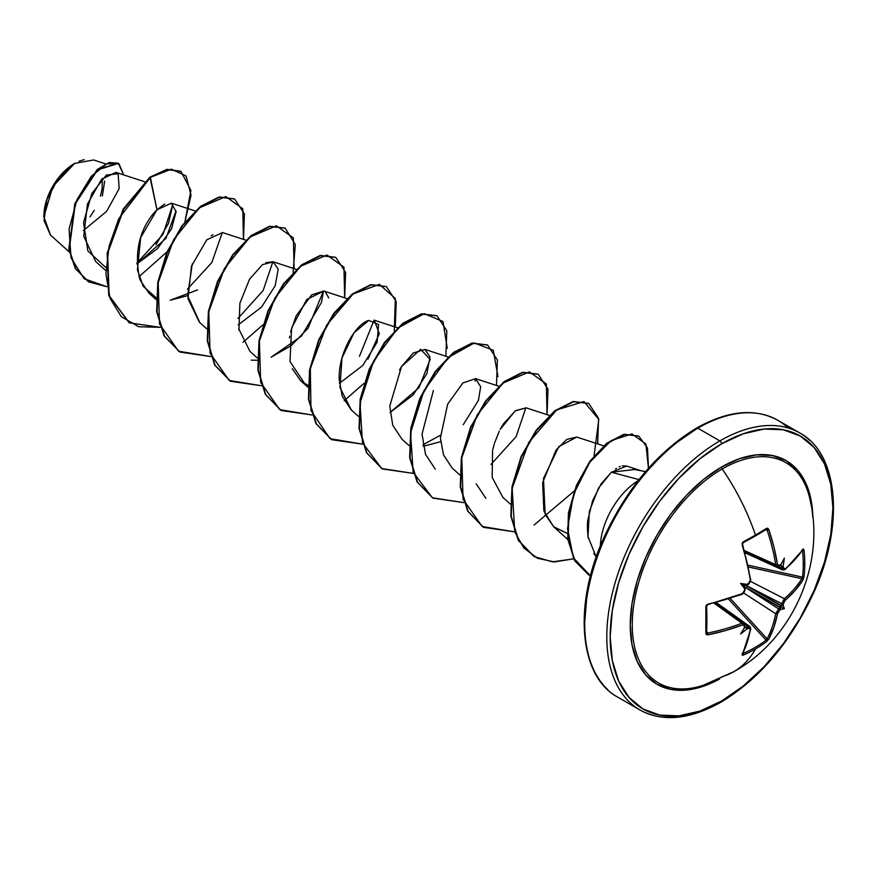 <?xml version="1.0" encoding="UTF-8"?>
<svg xmlns="http://www.w3.org/2000/svg" width="877" height="877" viewBox="0 0 877 877"><rect width="100%" height="100%" fill="white"/><g stroke="black" fill="none" stroke-linecap="round" stroke-linejoin="round"><path stroke-width="1.32" d="M755.459 535.913A158.704 42.184 -18.8 0 0 766.059 529.478A1.195 0.778 -122.5 0 0 766.531 528.349A159.899 42.502 161.2 0 1 755.459 535.058A1.195 0.691 60 0 1 755.064 536.132A1.195 0.691 -120 0 0 755.459 535.058A159.899 92.315 -120 0 0 722.22 468.954A127.22 73.449 120 0 0 632.843 612.65A127.22 73.449 120 0 0 701.951 685.726M810.863 503.979A127.22 73.449 120 0 0 722.22 468.954A159.899 92.315 60 0 1 755.459 535.058A159.899 42.502 161.2 0 1 743.312 541.756L742.161 544.913A159.186 89.465 61.3 0 1 750.383 580.004L748.498 583.501A159.307 83.611 175.8 0 1 746.612 584.334L747.116 584.729L745.242 585.145L781.407 605.645A158.112 98.893 -124.5 0 0 781.692 603.683L784.356 598.706L750.668 581.451L784.356 598.706A157.992 93.576 1.3 0 0 801.841 578.688A1.195 0.91 31.9 0 1 802.937 580.004L803.99 576.781A159.899 123.449 -149.2 0 0 804.79 563.538A1.195 0.691 180 0 1 803.266 563.966A158.704 122.517 30.8 0 1 802.477 577.11A1.195 0.724 7 0 0 803.99 576.781L802.937 580.004L795.187 590.418L784.696 600.855L783.435 603.683A159.307 99.638 55.5 0 1 783.172 605.448A118.768 52.05 -8.2 0 1 784.345 608.693A118.768 52.05 -111.8 0 1 780.958 609.307A159.307 99.638 -175.5 0 1 779.554 610.414L777.735 612.913L773.942 627.219L768.789 639.147L766.531 641.657A159.899 123.438 -150.8 0 1 755.459 648.98A159.899 123.438 -150.8 0 1 743.312 655.064L742.216 655.24L742.161 654.516L747.051 642.742L750.383 629.434L749.978 628.261L748.498 628.349A159.307 99.638 -175.5 0 1 746.612 629.127A118.768 116.981 -72.4 0 1 740.605 633.95A118.768 20.072 -62.2 0 0 744.387 627.844A159.307 83.611 -115.8 0 0 744.606 626.101L744.102 624.873L742.512 624.884L725.805 630.475L708.024 634.805L706.456 634.597L705.853 633.446L705.853 606.632L706.456 605.009L742.512 593.63L744.102 592.249L744.606 590.243A159.307 83.611 -115.8 0 0 744.387 588.193A118.768 44.859 -109.7 0 1 740.605 583.435A118.768 44.859 -10.3 0 1 746.612 584.334A159.307 83.611 -4.2 0 0 748.498 583.501L749.978 582.054L750.383 580.004L747.051 562.628L742.161 544.913L742.216 543.082L743.312 541.756A159.899 42.502 -18.8 0 0 755.459 535.058A159.899 42.502 -18.8 0 0 766.531 528.349L767.824 528.283L768.789 529.544L773.942 547.105L777.45 564.371L778.228 565.753L779.554 565.577A159.307 83.611 -4.2 0 0 780.958 564.514A118.768 20.072 -57.8 0 0 784.345 558.178A118.768 116.981 -47.6 0 1 783.172 565.797A159.307 99.638 55.5 0 1 783.435 567.814L784.115 569.151L785.321 568.91L795.187 559.373L803.266 548.914L803.99 549.967A159.899 123.449 30.8 0 1 804.79 563.538A159.899 123.449 30.8 0 1 803.99 576.781A1.195 0.724 -173 0 1 802.477 577.11A158.704 122.517 -149.2 0 0 803.266 563.966A158.704 122.517 -149.2 0 0 802.477 550.504L802.477 550.504A1.195 0.658 -6.7 0 0 803.99 549.967L802.937 549.254A159.186 89.465 178.7 0 1 785.321 568.91L783.435 567.814A1.195 0.603 173 0 1 781.692 568.088A158.112 98.893 -124.5 0 0 781.407 565.84L780.278 564.58L781.407 565.84A158.112 98.893 55.5 0 1 781.692 568.088L778.612 566.685L781.692 568.088L782.712 570.006L781.692 568.088A1.195 0.603 -7 0 0 783.435 567.814A159.307 99.638 -124.5 0 0 783.172 565.797L782.372 566.849L781.407 565.84L782.372 566.849L783.172 565.797A118.768 116.981 -47.6 0 0 784.345 558.178A118.768 20.072 -57.8 0 1 780.958 564.514A159.307 83.611 175.8 0 1 779.554 565.577A1.195 0.789 53.2 0 1 779.324 566.29A1.195 0.789 -126.8 0 0 779.554 565.577L777.45 564.371A1.195 0.548 171.1 0 1 775.696 564.635A157.992 93.576 -121.3 0 0 767.101 530.07L765.27 530.07L767.101 530.07A157.992 93.576 58.7 0 1 775.696 564.635L744.507 550.613L775.696 564.635L776.89 566.652L775.696 564.635A1.195 0.548 -8.9 0 0 777.45 564.371A159.186 94.277 -121.3 0 0 768.789 529.544L767.101 530.07L768.789 529.544L766.531 528.349A1.195 0.778 57.5 0 1 766.334 529.39L766.377 529.368M733.808 671.672A159.899 92.315 -120 0 0 755.459 648.98A159.899 92.315 60 0 1 733.808 671.672A159.899 92.315 60 0 1 722.22 676.693A127.22 73.449 120 0 1 694.924 687.557A127.22 73.449 120 0 1 633.337 608.199A127.22 73.449 120 0 1 722.22 468.954A2.401 1.381 60 0 1 721.552 467.013A129.127 74.545 -60 0 1 812.836 517.43L811.104 500.175L805.908 483.391L797.467 470.039L786.11 460.622L772.275 455.492L756.489 454.867L739.366 458.759L721.552 467.013L703.738 479.324L686.614 495.209L670.828 514.065L656.994 535.167L645.636 557.695L637.195 580.793L631.999 603.573L630.245 625.158L631.999 644.705L637.195 661.488L645.636 674.841L656.994 684.268L670.828 689.388L686.614 690.013L703.738 686.132L719.557 678.995A129.127 74.545 -60 0 1 630.256 623.996A129.127 74.545 -60 0 1 721.552 467.013A2.401 1.381 -120 0 0 722.22 468.954A127.22 73.449 120 0 1 809.69 498.092M721.552 701.041A157.498 90.934 -60 0 1 610.184 636.735A157.498 90.934 -60 0 1 721.552 443.839A2.401 1.381 -120 0 0 719.853 440.901A159.899 92.315 120 0 0 618.548 571.979A159.899 92.315 120 0 0 629.894 702.477A159.899 92.315 -60 0 1 618.548 571.979A159.899 92.315 -60 0 1 719.853 440.901L697.807 428.173A2.401 1.381 -120 0 0 696.612 428.053A2.401 1.381 60 0 1 697.807 428.173A159.899 92.315 120 0 0 596.503 559.252A159.899 92.315 120 0 0 607.849 689.75A159.899 92.315 -60 0 1 596.503 559.252A159.899 92.315 -60 0 1 697.807 428.173L719.853 440.901A159.899 92.315 -60 0 1 809.822 440.44A159.899 92.315 120 0 0 719.853 440.901A2.401 1.381 60 0 1 721.552 443.839A157.498 90.934 -60 0 1 832.92 508.145A157.498 90.934 -60 0 1 721.552 701.041A2.401 1.381 60 0 1 721.058 702.137A2.401 1.381 -120 0 0 721.552 701.041L699.824 711.115L678.93 715.851L659.679 715.084L642.808 708.835L628.952 697.347L618.658 681.056L612.321 660.589L610.184 636.735L612.321 610.414L618.658 582.635L628.952 554.461L642.808 526.978L659.679 501.238L678.93 478.239L699.824 458.857L721.552 443.839L743.279 433.764L764.174 429.028L783.424 429.796L800.306 436.044L814.152 447.533L824.446 463.823L830.782 484.29L832.92 508.145L830.782 534.466L824.446 562.245L814.152 590.429L800.306 617.912L783.424 643.641L764.174 666.641L743.279 686.022L721.552 701.041M50.471 235.058L43.85 216.805L52.883 186.384L74.677 163.374L58.342 178.228L46.963 199.408L44.025 220.467L50.417 235.014L69.272 251.94M74.26 163.615A42.995 24.83 120 0 0 43.85 216.279L46.163 201.513L52.752 186.319L62.618 173.01L74.26 163.615M645.571 471.607L634.564 469.513L611.379 472.232L638.971 479.62L611.379 472.232L601.03 484.027L592.578 500.734L587.93 519.732C587.151 523.043 587.239 529.193 588.204 538.16M593.707 553.453L596.25 557.038L587.963 536.625L589.366 511.455L598.498 488.105L611.379 472.232L626.693 466.06M638.182 480.618A55.514 32.054 120 0 0 600.35 546.152A55.514 32.054 -60 0 1 637.809 480.859M674.391 444.168L696.119 429.16A2.401 1.381 60 0 1 696.612 428.053C658.879 450.877 628.513 486.242 605.525 534.17C572.758 602.927 578.425 676.31 617.857 697.204L639.914 709.942C662.628 722.308 689.684 719.699 721.058 702.137A2.401 1.381 60 0 1 719.853 702.017A159.899 92.315 -60 0 1 629.894 702.477M787.776 427.713A159.899 92.315 120 0 0 697.807 428.173A159.899 92.315 -60 0 1 787.776 427.713M144.53 181.714L115.917 172.374L101.611 179.259L87.437 204.089L83.754 236.297L95.681 261.532L105.492 270.346M176.058 210.908L165.95 238.369L136.867 263.9L157.432 248.728L171.453 229.04L176.102 211.795L171.41 203.179L156.983 209.767C157.959 209.208 128.875 233.15 140.013 279.84L148.772 292.984L156.095 299.55M197.533 289.892L170.248 300.219L187.634 295.648M245.724 240.134L222.561 232.569L206.72 239.838L191.493 266.148L187.974 298.608L199.364 322.188L206.687 328.765M238.226 324.863L261.521 307.125L275.192 285.716L278.195 269.195L273.153 261.784L265.906 262.651M238.687 328.645L249.967 351.403L257.29 357.98M346.919 298.564L323.756 291L311.664 294.88L296.13 315.928L290.594 331.945M289.717 336.22L289.443 337.908M292.293 368.702L300.559 380.618L307.937 385.387L304.768 383.731L289.98 361.499L291.592 328.13L306.753 299.495L323.854 291.032M367.967 359.066L379.303 333.72L374.347 320.204L397.511 327.768M351.403 410.052L339.947 387.481L341.986 358.035L354.023 332.778L368.778 320.423C356.522 323.416 338.094 352.159 339.224 379.686L342.194 396.141L351.151 409.822L358.485 416.4M402.05 439.3L392.732 425.213L389.805 406.029L401.48 366.63L420.697 349.287L430.147 359.493L418.932 387.766L390.024 412.497L413.122 394.99L426.869 373.657L430.015 356.983L424.95 349.419L413.21 353.025L401.48 366.63L399.539 369.973M423.24 446.283L440.616 441.712L423.24 446.283M463.253 424.709L478.393 400.438L480.673 386.79L475.542 378.634L462.892 382.964L447.665 404.133L440.407 437.974L443.532 454.955L452.357 468.252L459.669 474.83M549.309 415.413L526.134 407.838L515.544 410.622L503.387 423.909M502.718 424.972L500.197 429.379L515.183 410.875L526.255 407.882M499.298 431.155L494.628 442.808M494.288 443.883L492.819 449.495M492.578 450.614L492.161 477.384L502.949 497.467L510.271 504.034M603.628 445.834L576.737 437.053L566.728 439.443L555.985 450.208L542.644 482.635L543.872 510.885L553.54 526.671L567.222 533.391L554.001 527.077L545.165 514.481L543.466 478.524L558.824 446.59L576.781 437.064M640.572 470.587L626.627 466.038L622.363 465.851M620.28 466.421L619.14 466.882M616.443 468.34L615.522 468.943M485.891 498.355L476.211 483.819M435.299 469.151L425.498 454.297L422.045 434.115L433.391 390.517M475.279 378.557L475.104 381.166M440.397 435.244L422.966 444.803M374.084 320.127L359.417 356.402L374.084 320.127M323.481 290.912L321.497 302.379L301.469 336.099L271.168 357.18L291.142 345.67L308.035 328.239L323.492 290.912M257.279 360.239L251.282 360.162L257.279 360.239M272.89 261.697L263.144 290.539L238.007 318.395L263.144 290.539L272.89 261.697M155.985 244.683L168.516 223.361L172.944 203.957L163.034 234.356L136.845 263.166M105.646 163.889L93.653 159.976L74.677 163.374M83.315 230.563L106.588 211.412L119.184 188.588L118.11 173.745L106.402 175.038L91.844 193.521L83.545 222.583L87.864 250.888L105.591 267.375M164.733 204.023L156.983 209.767L150.362 177.384L171.311 169.173L186.045 175.97L191.033 195.242L184.894 221.969L190.901 190.473L181.002 171.443L167.354 169.612L149.945 177.143L166.926 169.36L180.794 171.333M167.047 251.842L138.961 276.737L167.047 251.842M106.665 286.669L84.115 278.722L71.015 257.728L69.053 229.061L77.001 199.693L91.263 176.321L106.917 163.747L118.976 163.769L123.723 174.918L118.428 163.429L97.566 169.886L75.301 203.848L69.239 249.463L75.773 268.855L88.752 281.945L106.665 286.669M88.544 281.824L75.356 268.614L68.812 249.221L74.874 203.607L97.15 169.645L118.011 163.177L109.154 162.552L97.424 169.414L74.994 203.289L68.79 249.068L75.312 268.559L88.336 281.703M180.585 171.212L166.937 169.36L149.945 177.143L123.273 209.022L107.202 253.069L108.726 295.385L129.357 322.857L109.143 295.626L107.619 253.31L123.701 209.263L150.362 177.384L118.702 218.833L109.055 246.305L105.92 273.964L110.074 298.432L121.366 316.74L138.709 326.737L160.228 327.329L129.357 322.857M653.497 463.549L634.235 486.549L617.364 512.289L603.519 539.772L593.225 567.945M586.888 595.724L584.74 622.056M368.778 320.423L378.579 324.446L377.11 342.282L362.826 365.435L339.421 383.282M325.323 291.767L328.722 297.939M238.95 330.169L239.892 303.223L249.528 279.248L262.508 264.602L273.383 261.861M199.759 322.539L187.634 295.724L192.293 263.867M211.214 235.891L212.936 234.729M156.139 297.752L143.159 286.231L137.426 269.732L140.66 237.656L156.983 209.767L149.945 177.143L123.229 209.088L107.169 253.245L108.792 295.593L129.149 322.736M243.477 239.399L242.765 208.715L225.784 196.601L199.441 207.794L173.668 239.574L158.2 282.602L159.471 323.942L178.557 351.228L210.82 356.544L179.96 352.072L164.547 336.143L157.071 311.828L158.211 282.537L167.31 252.455L182.482 225.882L200.954 206.599L219.425 197.248L234.608 198.991L244.42 213.944L243.477 239.399M294.069 268.614L293.367 237.93L276.376 225.817L250.044 237.009L224.271 268.779L208.803 311.806L210.074 353.157L229.16 380.432L261.423 385.759L230.552 381.287L215.139 365.358L207.674 341.032L208.814 311.741L217.902 281.66L233.085 255.097L251.556 235.814L270.028 226.463L285.211 228.206L295.308 244.562L293.082 272.484M344.672 297.829L343.959 267.134L326.978 255.021L300.636 266.224L274.863 297.994L259.395 341.021L260.666 382.372L279.752 409.647L312.015 414.964L281.144 410.491L265.731 394.562L258.266 370.237L259.406 340.945L268.505 310.875L283.677 284.312L302.148 265.029L320.62 255.678L335.803 257.41L345.615 272.363L344.672 297.829M344.201 400.723L363.988 383.37M394.277 330.914L395.363 298.509L379.357 284.356L353.047 294.003L326.628 325.17L310.315 368.493L310.995 410.633L330.004 438.632L362.618 444.179L331.747 439.706L316.334 423.777L308.868 399.452L310.009 370.171L319.096 340.09L334.28 313.527L352.74 294.233L371.212 284.893L386.395 286.626L396.207 301.578L395.264 327.033M447.281 348.344L442.984 321.519L424.205 313.67L397.994 327.965L373.69 360.842L360.008 403.124L362.475 442.764L381.692 468.537L413.21 473.394L382.35 468.921L366.926 452.992L359.46 428.667L360.6 399.375L369.699 369.294L384.871 342.732L403.343 323.449L421.815 314.098L436.998 315.841L446.81 330.793L445.856 356.248M497.983 376.671L493.291 350.318L474.325 342.951L448.158 357.575L424.019 390.572L410.546 432.756L413.144 472.199L432.383 497.796L463.812 502.609L432.942 498.125L417.518 482.197L410.052 457.882L411.203 428.59L420.291 398.509L435.474 371.936L453.946 352.653L472.418 343.313L487.59 345.045L497.402 360.008L496.459 385.463M547.051 414.668L546.349 383.983L529.357 371.87L503.025 383.063L477.252 414.843L461.784 457.871L463.056 499.221L482.142 526.496L514.404 531.813L483.534 527.34L468.121 511.412L460.655 487.086L461.795 457.794L470.883 427.724L486.066 401.162L504.538 381.868L523.01 372.528L538.182 374.26L547.993 389.213L547.051 414.668M534.005 525.093L574.194 491.032M594.058 455.832L598.794 419.381L583.918 401.567L556.654 409.943L528.743 442.49L512.157 488.368L514.766 531.89L523.832 547.95L537.404 558.243L554.461 561.938L573.624 558.835L552.488 561.861L534.137 556.555L518.724 540.627L511.247 516.301L512.387 487.009L521.486 456.939L536.658 430.366L555.13 411.083L573.602 401.732L588.785 403.475L598.596 418.428L597.654 443.883M648.465 468.307L645.911 443.992L631.922 433.929L611.137 440.583L589.684 462.365L573.613 494.124L567.518 528.535L573.437 557.871L590.484 575.882L588.829 574.983L575.082 560.962L568.164 539.41L568.844 513.144L576.748 485.836L590.374 461.39L607.29 443.378L624.468 434.499L638.785 436.088L647.478 447.972L648.465 468.307M179.752 351.951L164.207 336.066L156.665 311.697L157.794 282.306L166.926 252.127L182.175 225.499L200.723 206.216L219.239 196.963L234.4 198.871L219.009 197.007L200.537 206.358L182.065 225.641L166.882 252.203L157.794 282.284L156.654 311.576L164.12 335.902L179.96 352.072M284.992 228.086L269.612 226.222L251.14 235.562L232.668 254.845L217.485 281.418L208.386 311.499L207.246 340.791L214.712 365.106L230.344 381.155M335.584 257.29L320.193 255.437L301.732 264.777L283.26 284.071L268.077 310.633L258.989 340.704L257.849 369.995L265.314 394.321L280.936 410.37M386.187 286.505L370.796 284.641L352.324 293.992L333.852 313.275L318.68 339.848L309.581 369.919L308.441 399.21L315.906 423.536L331.539 439.585M436.79 315.72L421.398 313.856L402.927 323.207L384.455 342.49L369.272 369.053L360.184 399.134L359.044 428.425L366.509 452.751L382.142 468.8M487.382 344.924L471.99 343.071L453.519 352.411L435.047 371.695L419.875 398.257L410.776 428.338L409.636 457.63L417.101 481.955L432.734 498.004M537.974 374.139L522.582 372.276L504.111 381.627L485.639 400.91L470.467 427.472L461.379 457.553L460.228 486.845L467.693 511.159L483.326 527.22M588.566 403.354L573.185 401.491L554.713 410.842L536.242 430.125L521.059 456.687L511.971 486.768L510.831 516.06L518.296 540.385L533.929 556.435M638.785 436.088L624.051 434.258L606.873 443.137L589.958 461.138L576.332 485.595L568.417 512.902L567.737 539.158L574.665 560.721L588.61 574.863M262.793 324.95L243.017 342.293M187.415 289.191L211.883 262.42L222.298 232.493M490.988 464.448L516.125 436.603L525.871 407.761M79.083 161.193L84.159 159.625M102.346 195.944L104.659 181.177M102.412 178.437L102.083 189.048L100.46 196.13M94.31 210.305L90.013 216.86M766.651 639.53L766.059 640.188A158.704 122.517 -150.8 0 1 743.016 653.486L743.016 653.486A158.704 122.517 29.2 0 0 766.059 640.188A1.195 0.724 53 0 1 766.531 641.657L768.789 639.147A1.195 0.91 -151.9 0 1 767.101 638.851A1.195 0.91 28.1 0 0 768.789 639.147A159.186 94.277 -121.3 0 0 777.45 613.801A1.195 0.811 -169.2 0 1 775.696 613.692A1.195 0.811 10.8 0 0 777.45 613.801L779.554 610.414A1.195 0.767 -127.9 0 0 778.677 608.901A1.195 0.767 52.1 0 1 779.554 610.414A159.307 99.638 4.5 0 0 780.958 609.307L780.234 607.673A158.112 98.893 -175.5 0 1 778.677 608.901L775.696 613.692L743.904 593.148L775.696 613.692A157.992 93.576 58.7 0 1 767.101 638.851L730.377 598.574L767.101 638.851A157.992 93.576 -121.3 0 0 775.696 613.692L778.677 608.901L744.474 586.801L778.677 608.901A158.112 98.893 4.5 0 0 780.234 607.673L744.398 586.603L744.979 588.434L744.387 588.193A159.307 83.611 64.2 0 1 744.606 590.243A1.195 0.581 -5.8 0 0 745.121 589.695A1.195 0.581 -5.8 0 0 744.847 589.366A1.195 0.581 174.2 0 1 745.121 589.695A1.195 0.581 174.2 0 1 744.606 590.243L742.512 593.63A159.186 89.465 178.7 0 1 708.024 604.056L705.853 606.632A1.195 0.592 -2.2 0 0 706.665 606.04A1.195 0.592 -2.2 0 0 706.599 605.854L706.873 605.009M706.599 605.854A1.195 0.592 177.8 0 1 706.665 606.04A1.195 0.592 177.8 0 1 705.853 606.632A159.899 42.502 78.8 0 1 705.853 633.446L708.024 634.805L706.719 631.484L707.64 633.073A157.992 93.576 1.3 0 0 741.865 623.229L714.13 603.223L741.865 623.229L744.244 623.295M742.556 654.187L742.567 654.154A1.195 0.932 -152.8 0 1 742.161 654.516A1.195 0.932 27.2 0 0 742.567 654.143L750.833 628.919A1.195 0.811 -169.7 0 1 750.383 629.434A1.195 0.811 10.3 0 0 750.833 628.919L750.021 626.616L747.851 626.704A158.112 98.893 -175.5 0 1 745.768 627.57L747.116 627.91L746.612 629.127A118.768 116.981 -72.4 0 1 740.605 633.95A118.768 20.072 -62.2 0 0 744.387 627.844L745.11 625.542L744.2 623.262L744.847 624.961A1.195 0.789 -173.2 0 1 744.606 626.101A159.307 83.611 64.2 0 1 744.387 627.844L745.768 627.57A158.112 98.893 4.5 0 0 747.851 626.704L745.099 624.742L747.851 626.704L750.043 626.638M744.814 626.682L745.242 627.592L747.116 627.91L746.612 629.127A159.307 99.638 4.5 0 0 748.498 628.349A1.195 0.603 -113 0 0 747.851 626.704A1.195 0.603 67 0 1 748.498 628.349L750.383 629.434A159.186 89.465 61.3 0 1 742.161 654.516L743.312 655.064A1.195 0.658 -113.3 0 0 743.016 653.486A1.195 0.658 66.7 0 1 743.312 655.064A159.899 123.438 29.2 0 0 755.459 648.98A159.899 123.438 29.2 0 0 766.531 641.657A1.195 0.724 -127 0 0 766.059 640.188L728.634 599.134L766.059 640.188L767.101 638.851M781.692 603.683L745.45 585.112L781.692 603.683A1.195 0.767 7.9 0 0 783.435 603.683L785.321 600.175A159.186 94.277 1.3 0 0 802.937 580.004A1.195 0.91 -148.1 0 0 801.841 578.688L748.596 567.024L801.841 578.688A157.992 93.576 -178.7 0 1 784.356 598.706A1.195 0.811 49.2 0 1 785.321 600.175A1.195 0.811 -130.8 0 0 784.356 598.706L781.692 603.683A158.112 98.893 55.5 0 1 781.407 605.645L783.172 605.448A159.307 99.638 -124.5 0 0 783.435 603.683A1.195 0.767 -172.1 0 1 781.692 603.683M748.213 565.226L802.477 577.11L801.841 578.688L802.477 577.11L748.213 565.226M747.116 584.729L745.242 585.145L781.166 605.886L780.322 607.344L744.398 586.603L744.113 585.463L745.242 585.145L744.113 585.463L740.605 583.435A118.768 44.859 -10.3 0 1 746.612 584.334L747.116 584.729L746.382 584.97M802.203 549.978L802.477 550.504A158.704 122.517 30.8 0 1 803.266 563.966A1.195 0.691 0 0 0 804.79 563.538A159.899 123.449 -149.2 0 0 803.99 549.967A1.195 0.658 173.3 0 1 802.477 550.504L801.841 550.12M766.651 529.445L767.101 530.07M706.61 606.215A158.704 42.184 -101.2 0 1 706.599 632.47A1.195 0.778 -177.5 0 1 705.853 633.446A1.195 0.778 2.5 0 0 706.599 632.47L707.64 633.073L708.024 634.805A159.186 94.277 1.3 0 0 742.512 624.884A1.195 0.548 -111.1 0 0 741.865 623.229A157.992 93.576 -178.7 0 1 707.64 633.073L706.873 632.997M745.242 627.592L744.113 627.23L745.242 627.592M742.37 653.135L743.016 653.486L742.424 653.518M784.356 569.633A1.195 0.811 -130.3 0 0 785.321 568.91A1.195 0.811 49.7 0 1 785.112 569.557L802.828 549.78A1.195 0.932 -147.2 0 0 802.937 549.254A1.195 0.932 32.8 0 1 802.817 549.791L802.85 549.758M778.677 566.356A1.195 0.789 -126.8 0 0 779.324 566.29L776.89 566.641L744.979 552.302M743.312 541.756A1.195 0.592 62.2 0 1 743.203 542.742A1.195 0.592 62.2 0 1 743.203 542.753A1.195 0.592 -117.8 0 0 743.312 541.756M743.334 542.611A158.704 42.184 -18.8 0 0 755.064 536.132M743.016 542.786A1.195 0.592 -117.8 0 0 743.203 542.742L742.578 543.883M742.644 544.464L750.526 579.171M748.498 583.501A1.195 0.581 65.8 0 1 748.278 584.225L748.278 584.225A1.195 0.581 -114.2 0 0 748.498 583.501M747.851 584.148A1.195 0.581 -114.2 0 0 748.278 584.225L749.89 582.229M744.803 587.634L744.979 588.434L744.387 588.193A118.768 44.859 -109.7 0 1 740.605 583.435L744.113 585.463L744.979 588.434M741.865 594.168L745.121 589.695L744.189 592.085M707.64 604.516L742.293 594.288L743.345 593.126M715.829 602.795L744.211 623.262L741.865 623.229A1.195 0.548 68.9 0 1 742.512 624.884L744.606 626.101A1.195 0.789 6.8 0 0 745.11 625.553M780.278 606.347L782.372 605.086L783.172 605.448A118.768 52.05 -8.2 0 1 784.345 608.693L780.278 606.347L784.345 608.693A118.768 52.05 -111.8 0 1 780.958 609.307L780.234 608.791L780.278 606.347M743.203 542.753L766.334 529.39M702.872 685.441L733.676 671.76C792.72 639.289 825.487 564.36 810.074 499.758M696.612 428.053C727.987 410.491 755.031 407.893 777.756 420.258L799.802 432.986C839.289 453.902 844.913 527.395 812.058 596.196C789.07 644.047 758.737 679.357 721.058 702.137M171.41 203.179L195.132 210.929M273.153 261.784L296.316 269.349M300.559 380.618L307.882 387.185M424.95 349.419L448.114 356.983M401.754 439.037L409.077 445.615M475.542 378.634L498.706 386.198M553.54 526.671L567.781 539.454M785.112 569.557L782.712 570.006L745.132 552.85M750.021 626.616L716.377 602.663M780.234 565.61L779.324 566.29M750.372 580.881L749.068 583.742C747.16 585.989 747.752 584.575 750.844 579.478L750.405 580.201M746.996 584.795L748.278 584.225M744.968 588.303L745.121 589.695M706.665 632.788L706.665 606.029L707.871 604.692"/></g></svg>
